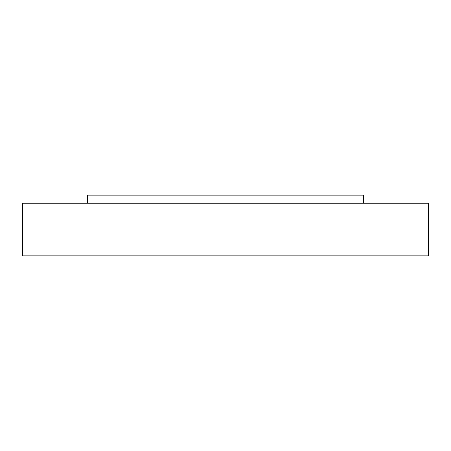 <?xml version="1.0" encoding="UTF-8"?>
<svg xmlns="http://www.w3.org/2000/svg" width="451" height="451" viewBox="0 0 451 451"><rect width="100%" height="100%" fill="white"/><g stroke="black" fill="none" stroke-linecap="round" stroke-linejoin="round"><path stroke-width="0.68" d="M22.55 203.254L428.45 203.254L428.45 255.864L22.55 255.864L22.55 203.254M87.494 203.254L87.494 195.136L363.506 195.136L363.506 203.254"/></g></svg>

